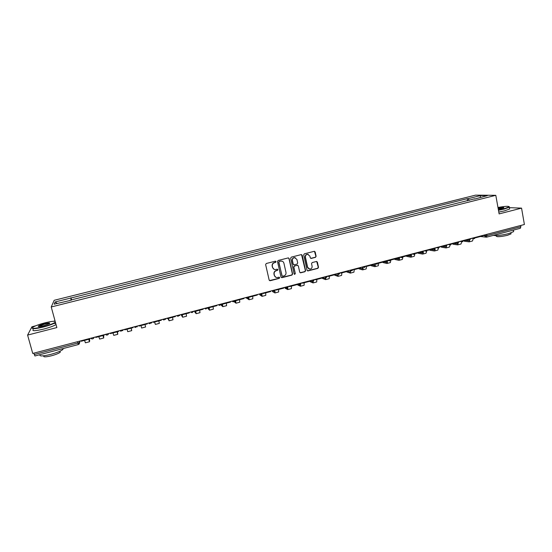 <?xml version="1.0" encoding="UTF-8"?>
<svg xmlns="http://www.w3.org/2000/svg" width="552" height="552" viewBox="0 0 552 552"><rect width="100%" height="100%" fill="white"/><g stroke="black" fill="none" stroke-linecap="round" stroke-linejoin="round"><path stroke-width="0.83" d="M276.069 261.641L275.338 261.193L266.292 263.49L265.629 264.574L269.162 280.085L270.211 280.726L279.215 278.394L279.671 277.635L279.091 277.173L277.104 277.58C275.731 277.497 274.848 276.787 274.447 275.448L274.158 274.158C273.944 272.447 274.641 271.294 276.248 270.708L277.414 270.411L277.87 269.652L277.276 269.183L275.358 269.59C273.951 269.528 273.047 268.81 272.64 267.444L272.343 266.147C272.129 264.436 272.833 263.283 274.441 262.697L275.607 262.4L276.069 261.641M274.082 269.307L272.44 267.354L272.15 266.064C271.936 264.353 272.633 263.2 274.24 262.614L275.407 262.317L275.6 261.186M269.5 280.595L279.015 278.291L279.243 277.194M275.807 277.256L274.254 275.351L273.958 274.061C273.751 272.357 274.447 271.204 276.048 270.618L277.214 270.314L277.428 269.203M315.475 257.342L316.117 256.28L315.178 251.967L314.323 251.298L304.331 253.823L303.69 254.893L307.064 270.273L307.885 270.935L317.869 268.369L318.511 267.306L317.386 262.117L316.544 261.455L312.184 262.559L311.535 263.621L312.101 266.202C312.232 267.879 311.487 268.858 309.865 269.121L307.65 267.347L305.435 257.225C305.29 255.576 306.015 254.603 307.602 254.299L309.893 256.087L310.258 257.777L311.107 258.446L315.475 257.342L315.875 256.204L314.467 251.305M495.799 195.318L499.118 213.9L521.557 208.132L524.4 224.505L32.74 353.446L27.6 335.092L56.863 327.571L51.232 306.974L495.799 195.318L475.562 195.139L54.193 300.302L51.232 306.974M289.172 258.584L288.137 257.936L278.16 260.475L277.504 261.551L280.989 277.028L282.024 277.663L291.96 275.089L292.608 274.013L289.172 258.584L288.517 257.929M291.297 257.135L301.199 254.617L302.227 255.265L305.608 270.646L304.959 271.715L300.55 272.833L299.722 272.17L298.342 265.933L297.321 265.298L294.513 266.016L293.864 267.085L295.306 273.585L294.706 274.358L294.133 273.889L290.642 258.212L291.297 257.135M55.034 320.878L53.399 321.292M35.707 325.804L31.947 326.763L27.6 335.092M521.557 208.132L509.42 207.662M520.667 225.485L520.881 226.72L520.281 228.266M34.948 355.936L34.272 354.522L77.846 343.075L79.723 342.323L79.971 341.053M33.893 353.142L34.272 354.522M70.311 300.426L54.172 304.186L55.131 301.958L70.856 298.025L71.284 300.184M469.248 200.417L468.117 198.679L467.213 198.665L70.856 298.025M468.117 198.679L480.571 195.567L487.347 195.629L474.61 199.072M70.221 300.164L474.692 198.803M71.581 300.109L70.939 297.735M467.613 200.831L467.213 198.665M55.131 301.958L57.229 303.421M480.205 197.416L480.571 195.567M281.347 277.552L291.739 274.993L292.387 273.923L288.958 258.508M279.36 261.441L278.905 262.2L281.962 275.779L282.541 276.241L283.907 275.903C285.508 275.317 286.198 274.171 285.991 272.467L283.914 263.194C283.5 261.807 282.583 261.096 281.154 261.048L279.16 261.365L278.905 262.2M282.189 276.131L278.698 262.117M282.127 261.186L280.588 261.13M279.16 261.365L280.382 261.055M300.115 272.722L304.732 271.625L305.373 270.556L301.537 254.603M297.707 265.284L294.292 265.933L293.643 267.002L295.306 273.585M294.368 274.247L295.085 273.495M296.914 259.447L294.609 257.653C293.002 257.95 292.27 258.929 292.422 260.592L293.215 264.173L294.244 264.815L297.052 264.097L297.7 263.028L296.914 259.447M295.32 257.736L294.388 257.577C292.788 257.874 292.056 258.853 292.201 260.516L292.422 260.592M293.63 264.739L292.995 264.091L292.201 260.516M310.707 258.357L315.233 257.273M308.237 254.362L307.367 254.23C305.78 254.534 305.056 255.507 305.201 257.149L305.435 257.225M308.934 268.941L307.423 267.265L305.201 257.149M307.464 270.825L317.621 268.279L318.262 267.223L316.703 261.462M89.721 339.508L89.527 341.736L88.672 339.301M89.479 338.562L89.541 339.073L81.165 341.274L81.034 340.777M89.541 339.073L89.403 338.583M88.748 339.28L89.231 340.591L89.376 339.121M89.514 341.743L85.415 342.82L84.539 340.384M103.693 335.851L103.707 338.01L102.913 335.568M104.045 334.74L104.121 335.25L95.813 337.431L95.689 336.934M104.121 335.25L103.997 334.753M102.969 335.547L103.41 336.865L103.41 335.437M103.7 338.01L99.629 339.08L98.815 336.637M117.555 332.221L117.776 334.305L117.052 331.855M118.501 330.952L118.597 331.448L110.352 333.615L110.227 333.125M118.597 331.448L118.466 330.958M117.086 331.849L117.486 333.166L117.341 331.78M117.776 334.312L113.733 335.374L112.987 332.925M132.956 327.681L132.832 327.198L132.956 327.681L124.78 329.827L124.648 329.337M131.093 328.171L131.452 329.496L131.169 328.15M131.197 328.143L131.742 330.634L131.079 328.178M131.742 330.634L127.726 331.69L127.043 329.233M139.09 326.073L138.966 325.583L139.09 326.073L147.205 323.941L147.08 323.458M140.995 325.577L141.616 328.033L141.001 325.57M141.616 328.033L145.604 326.984L145.004 324.521M154.512 322.03L155.402 324.41L154.594 322.002M161.218 319.753L161.343 320.236L153.29 322.347L153.166 321.864M153.139 321.871L153.29 322.347M155.402 324.41L159.355 323.368L158.824 320.898M55.165 321.347C53.434 321.085 50.004 321.595 44.871 322.865C39.565 324.252 35.707 325.625 33.299 326.97C31.036 328.854 34.328 328.778 43.173 326.736C49.528 325.031 53.599 323.5 55.379 322.133M55.49 322.54C53.392 323.934 49.3 325.438 43.228 327.053C35.369 328.923 31.74 329.192 32.333 327.867M43.608 325.742C39.82 326.646 38.047 326.784 38.288 326.156C39.144 325.459 41.2 324.679 44.457 323.81C48.838 322.796 50.474 322.754 49.369 323.693L43.608 325.742M49.625 323.52C49.19 323.196 47.486 323.396 44.512 324.121L38.557 326.529M63.252 348.519L62.866 349.492C60.837 351.079 56.808 352.707 50.777 354.377C42.607 356.323 39.019 356.413 40.013 354.632M54.703 350.768L45.712 353.135M59.878 351.238L60.265 352.217C58.795 353.377 55.897 354.556 51.564 355.757C45.547 357.185 42.994 357.213 43.898 355.84M53.923 323.444L55.731 323.438M56.028 324.514C53.937 325.921 49.852 327.433 43.78 329.054C35.356 331.034 31.823 331.207 33.182 329.578M498.428 210.015L504.017 208.815L509.185 206.862C508.909 205.979 505.177 206.186 497.973 207.476M509.213 206.648L509.344 207.207L504.19 209.07L498.477 210.291M498.083 208.097C502.341 207.331 504.259 207.255 503.845 207.876L498.311 209.36M513.526 230.943L513.643 231.626L508.544 233.641C501.706 235.262 496.641 235.842 493.35 235.38M511.255 230.667L504.328 232.489M510.959 233.386L511.048 233.882L507.378 235.338C500.264 236.884 496.524 237.105 496.144 235.994L496.069 235.566M509.558 208.435L509.655 208.994L504.507 210.864L498.794 212.085M503.817 207.897L498.132 208.373M167.994 318.49L169.078 320.809L168.595 318.332M175.246 316.068L175.37 316.551L167.38 318.649L167.256 318.166M167.208 318.18L167.38 318.649M168.539 318.345L168.788 319.684L168.139 318.449M169.091 320.809L173.011 319.774L172.535 317.296M181.387 314.978L181.491 315.413M189.17 312.418L189.288 312.901L181.36 314.985L181.242 314.502M181.173 314.516L181.36 314.985M182.16 314.771L182.374 316.117L181.594 314.923M181.505 315.454L182.657 317.234L182.236 314.75M182.671 317.234L186.555 316.213L186.148 313.722M194.552 311.011L194.78 311.914M202.984 308.796L203.101 309.279L195.235 311.342L195.118 310.859M195.028 310.886L195.235 311.342M195.677 311.224L195.85 312.577L194.608 310.99M194.787 311.97L196.139 313.688L195.774 311.204M196.153 313.688L200.003 312.673L199.658 310.183M207.766 307.616L207.966 308.444M216.701 305.201L216.812 305.677L209.008 307.726L208.891 307.25M208.78 307.278L209.008 307.726M209.098 307.705L209.229 309.058L207.814 307.533M207.98 308.506L209.512 310.169L209.208 307.678M209.532 310.169L213.355 309.161L213.065 306.664M230.308 301.633L230.419 302.11L222.67 304.145L222.553 303.662M222.422 303.697L222.67 304.145M222.311 303.731L222.511 305.573L221.345 304.483L221.552 303.924M221.076 305.07L222.794 306.677L222.504 303.993M222.815 306.67L226.603 305.677L226.375 303.172M243.811 298.094L243.922 298.57L236.228 300.585L236.118 300.109M235.966 300.15L236.228 300.585M234.138 301.709L235.973 303.207L235.676 300.226M235.531 300.26L235.69 302.11L234.697 301.309M236.001 303.2L239.761 302.213L239.589 299.702M257.211 294.575L257.322 295.051L249.69 297.052L249.58 296.576M249.407 296.624L249.69 297.052M248.669 296.879L248.779 298.666L247.889 298.039M247.006 298.287L249.062 299.764L248.842 296.852L249.428 296.7M249.09 299.757L252.816 298.777L252.706 296.265M261.965 293.781L262.048 296.348L259.764 294.796M270.514 291.09L270.625 291.559L263.049 293.547L262.938 293.077M262.745 293.126L263.049 293.547M261.807 294.05L261.765 295.258L260.882 294.706M262.083 296.341L265.781 295.368L265.719 292.85M272.295 290.621L272.481 291.442M283.714 287.627L283.825 288.096L276.304 290.069L276.2 289.6M275.986 289.655L276.304 290.069M274.772 290.932L274.737 291.808M272.509 291.566L274.944 292.953L274.986 290.738M274.979 292.946L278.643 291.98L278.643 289.455M284.929 287.309L285.108 288.116M296.824 284.19L296.928 284.659L289.462 286.619L289.358 286.143M289.131 286.205L289.462 286.619M287.62 287.675L287.468 288.503L285.067 287.275M285.136 288.248L287.744 289.586L287.868 287.551M287.785 289.579L291.421 288.62L291.47 286.088M297.473 284.018L297.645 284.818M309.831 280.775L309.934 281.244L302.524 283.19L302.42 282.721M302.172 282.783L302.524 283.19M300.357 284.321L300.171 285.163L297.618 283.983M297.68 284.956L300.454 286.246L300.64 284.266M300.495 286.233L304.104 285.287L304.207 282.748M309.92 280.754L310.093 281.541M322.741 277.394L322.844 277.856L315.489 279.788L315.385 279.319M315.116 279.388L315.489 279.788M312.991 280.906L312.791 281.844L310.086 280.713M310.127 281.686L313.067 282.928L313.301 280.913M313.115 282.914L316.689 281.975L316.855 279.429M335.554 274.033L335.657 274.496L328.357 276.414L328.254 275.945M327.971 276.021L328.357 276.414M325.535 277.435L325.321 278.553L322.782 277.594M322.492 278.443L325.597 279.629L325.859 277.504M325.645 279.616L329.192 278.684L329.406 276.138M334.767 275.22L334.664 274.758L334.767 275.22L338.031 276.359L338.321 274.047M348.277 270.694L348.374 271.156L341.129 273.061L341.032 272.598M340.729 272.674L341.129 273.061M337.969 273.861L337.755 275.289L335.547 274.523M338.079 276.345L341.605 275.42L341.867 272.867M346.856 271.556L346.953 272.019L346.842 271.563M360.904 267.382L361.001 267.844L353.811 269.735L353.715 269.272M353.39 269.355L353.811 269.735M350.32 270.377L350.106 272.039L347.788 271.315M346.953 272.019L350.382 273.109L350.672 270.487M350.43 273.095L353.929 272.177L354.239 269.618M358.959 268.382L359.055 268.845L358.938 268.389M373.442 264.097L373.538 264.56L366.397 266.43L366.3 265.967M365.99 266.174L366.397 266.43M362.581 266.975L362.367 268.817L359.938 268.127M359.055 268.845L362.643 269.88C363.126 269.68 363.23 268.748 362.947 267.078M362.698 269.866L366.162 268.955L366.528 266.395M370.978 265.229L371.075 265.685L370.944 265.236M385.889 260.834L385.986 261.289L378.893 263.152L378.803 262.69M378.506 263.049L378.893 263.152M375.146 263.725L375.167 263.725C375.457 265.471 375.346 266.45 374.815 266.678L371.075 265.685M374.787 263.746L374.539 265.622L372.013 264.96M374.87 266.664L378.313 265.76L378.713 263.104M382.916 262.096L383.012 262.552L382.874 262.11M398.247 257.591L398.337 258.053L391.299 259.895L391.209 259.44M383.012 262.552L386.904 263.497C387.456 263.263 387.587 262.276 387.283 260.544L387.269 260.468M386.911 260.565L386.628 262.442L383.999 261.814M386.945 260.792L386.476 260.675M386.966 263.483L390.374 262.586L390.844 260.068M394.77 258.985L394.859 259.44L394.714 258.998M410.515 254.375L410.605 254.831L403.615 256.666L403.526 256.204M394.859 259.44L398.903 260.344C399.489 260.102 399.627 259.116 399.337 257.384L399.317 257.308M398.944 257.404L398.634 259.288L395.894 258.688M398.992 257.722L398.316 257.57M398.972 260.323L402.353 259.433L402.912 257.218M406.541 255.9L406.631 256.356L406.472 255.914M422.694 251.181L422.784 251.636L415.842 253.458L415.753 253.002M406.631 256.356L410.826 257.204C411.433 256.956 411.592 255.969 411.302 254.244L411.288 254.168M410.902 254.272L410.557 256.156L407.714 255.59M410.957 254.665L410.557 254.582M410.888 257.191L414.248 256.307L414.862 254.23M418.23 252.83L418.319 253.285L418.154 252.85M434.783 248.007L434.872 248.462L427.986 250.27L427.91 249.904M418.319 253.285L422.659 254.092C423.294 253.837 423.467 252.85 423.184 251.125L423.17 251.056M422.77 251.16L422.39 253.051L419.458 252.512M422.728 254.072L426.061 253.195L426.724 251.16M429.842 249.787L429.932 250.235L429.753 249.808M446.789 244.86L446.878 245.316L439.992 246.868M429.932 250.235L434.417 251.001C435.073 250.739 435.259 249.752 434.99 248.034L434.976 247.958M434.61 248.531L434.148 249.959L431.112 249.449M434.486 250.981L437.791 250.111L438.495 248.034M441.372 246.758L441.462 247.206L441.269 246.785M458.712 241.735L458.795 242.19L451.978 243.832M446.313 245.461L445.816 246.889L442.69 246.413M441.462 247.206L446.085 247.931L446.768 245.343M446.161 247.91L449.438 247.048L450.177 244.874M452.826 243.756L452.916 244.205L452.709 243.784M470.546 238.63L470.628 239.085L463.88 240.803M457.932 242.411L457.408 243.846L454.186 243.397M457.939 242.597L457.491 242.528M452.916 244.205L457.677 244.881L458.408 242.287M457.753 244.86L461.003 244.005L461.776 241.666M464.204 240.769L464.287 241.217L464.073 240.803M482.296 235.552L482.379 236.001L475.714 237.746M469.476 239.382L468.924 240.817L465.605 240.403M469.476 239.616L468.883 239.54M464.287 241.217L469.186 241.852L469.966 239.257M469.269 241.831L472.498 240.982L473.299 238.512M482.31 235.607L487.106 235.594L520.881 226.72M484.608 234.945L484.78 235.89L486.698 237.125L486.878 234.345M79.522 341.177L79.799 342.219L79.171 344.103M94.075 337.362L93.447 338.424M93.985 337.382C93.661 338.555 92.895 339.052 91.694 338.866L90.652 338.252M108.682 333.525L108.095 334.553M108.599 333.546C108.289 334.698 107.543 335.195 106.377 335.036L105.294 334.415M123.179 329.723L122.634 330.717M123.103 329.744L120.929 331.234L119.819 330.607M137.565 325.956L137.055 326.901M137.489 325.97L135.371 327.46L134.226 326.825M151.834 322.209L151.372 323.113M151.765 322.23L149.695 323.72L148.522 323.079M165.993 318.497L165.579 319.346M165.931 318.518L163.903 320.001L162.709 319.36M180.049 314.812L179.676 315.606M179.987 314.826L177.999 316.31L176.785 315.668M193.938 311.169L191.979 312.653L190.75 312.004M207.78 307.54L205.855 309.017L204.613 308.368M221.518 303.938L219.62 305.408L218.371 304.759M235.18 300.357L235.021 300.819M235.152 300.364L233.282 301.834L232.019 301.185M248.704 296.81L248.593 297.162M248.683 296.81L246.841 298.28L245.564 297.632M260.799 294.699L259.012 294.106M274.123 291.194L272.357 290.607M287.357 287.723L285.598 287.13M300.481 284.28L298.742 283.687M313.515 280.858L311.79 280.264M326.453 277.463L324.735 276.869M339.287 274.089L337.589 273.495M352.038 270.742L350.347 270.149M364.686 267.423L363.016 266.83M377.244 264.125L375.588 263.532M389.712 260.848L388.07 260.261M402.091 257.598L400.462 257.011M414.379 254.375L412.765 253.782M426.579 251.174L424.978 250.58M438.688 247.993L437.101 247.399M450.715 244.833L449.142 244.246M462.659 241.7L461.092 241.107M474.513 238.588L472.96 237.995M77.473 341.709L78.377 344.545L79.723 342.323L79.419 341.198M486.305 237.174L486.698 237.125M89.728 339.549L89.555 338.887M103.7 335.878L103.569 335.395M117.562 332.242L117.431 331.759M262.096 293.374L262.766 293.202M275.427 289.883L276.007 289.731M288.655 286.412L289.144 286.281M301.785 282.969L302.185 282.859M399.337 257.384L399.883 257.239M411.302 254.244L412.109 254.03M423.184 251.125L424.246 250.849M434.99 248.034L436.294 247.689M446.803 244.936L448.258 244.55M458.726 241.81L460.133 241.438M470.559 238.705L471.932 238.347M260.289 294.754L262.11 293.291M273.64 291.256L275.441 289.793M286.888 287.778L288.668 286.329M300.033 284.335L301.799 282.886M313.081 280.913L314.833 279.464M326.032 277.511L327.771 276.076M324.507 276.931L324.949 277.097M338.887 274.144L340.612 272.702M337.272 273.578L337.872 273.792M351.645 270.797L353.363 269.362M349.947 270.259L350.699 270.494M364.313 267.472L366.017 266.043M362.526 266.961L363.423 267.216M376.885 264.173L378.582 262.745M375.015 263.683L376.05 263.953M389.367 260.903L391.051 259.474M387.414 260.434L388.58 260.716M401.752 257.653L403.436 256.231M399.724 257.204L401.021 257.487M414.055 254.424L415.725 253.009M411.937 254.003L413.365 254.286M426.261 251.222L427.931 249.808M424.074 250.822L425.613 251.098M438.385 248.041L440.047 246.627M436.114 247.662L437.77 247.938M450.418 244.881L452.081 243.473M448.072 244.522L449.839 244.791M462.369 241.748L464.025 240.341M459.947 241.41L461.824 241.672M474.23 238.63L475.886 237.229M471.732 238.319L473.713 238.567M520.412 228.259L486.747 237.112M485.808 237.118L480.502 236.491M78.363 344.545L34.914 355.978M38.647 326.356L38.288 326.156M62.866 349.492L62.645 348.685M59.982 351.196L60.265 352.217M513.643 231.626L513.381 230.108M510.883 232.944L511.048 233.882M509.655 208.994L509.344 207.207"/></g></svg>
